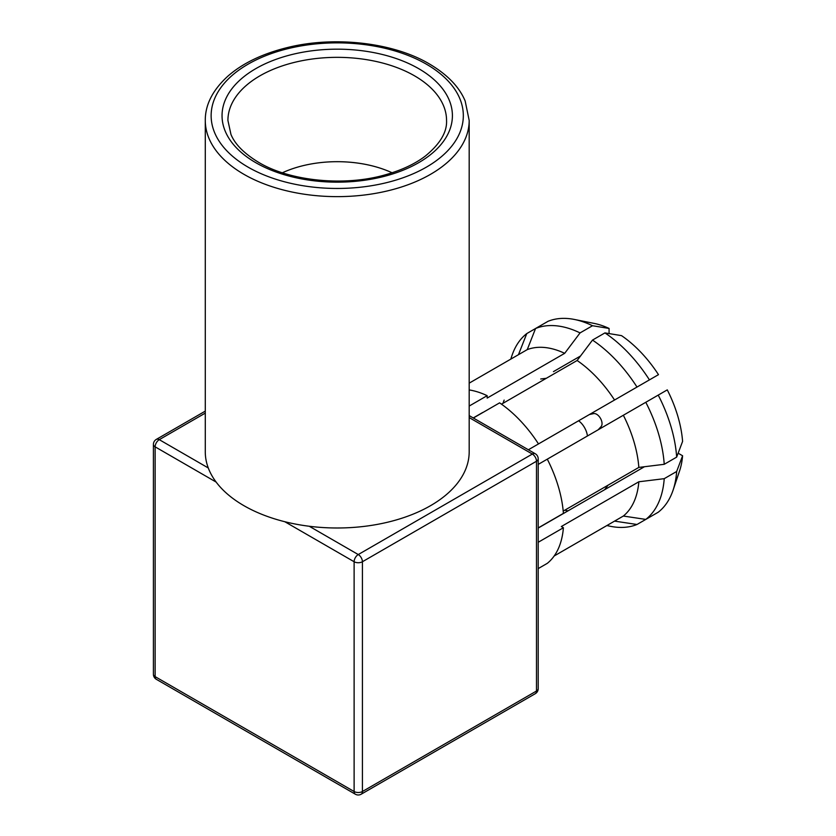 <?xml version="1.0" encoding="UTF-8"?>
<svg xmlns="http://www.w3.org/2000/svg" width="836" height="836" viewBox="0 0 836 836"><rect width="100%" height="100%" fill="white"/><g stroke="black" fill="none" stroke-linecap="round" stroke-linejoin="round"><path stroke-width="1.25" d="M538.499 568.428L547.287 563.349A99.421 57.402 -120 0 0 563.401 527.735L538.206 542.282M676.658 457.125L682.594 441.408A95.565 55.176 -120 0 0 667.274 389.879L658.225 395.104A110.571 63.839 -120 0 1 676.658 457.125L664.223 464.304L638.84 467.418A96.485 55.709 -120 0 0 623.342 415.252L547.287 459.163A99.421 57.402 -120 0 1 563.401 513.377L538.206 527.924M547.287 459.163L538.206 464.398M473.354 418.01L499.594 402.858A99.421 57.402 -120 0 1 538.499 443.926L528.362 449.768M510.775 359.135L511.82 355.979A110.571 63.839 60 0 1 526.774 333.574L535.562 328.496A110.571 63.839 60 0 1 580.059 332.906L564.687 353.325A96.485 55.709 60 0 0 527.255 349.615L535.562 328.496L548.008 321.317A110.571 63.839 60 0 1 574.437 319.467L594.312 323.448A95.565 55.176 60 0 1 609.078 328.443L609.078 333.585M604.94 332.906A110.571 63.839 -120 0 1 649.436 379.878L658.486 374.653A95.565 55.176 -120 0 0 621.524 335.633L604.94 332.906L592.505 340.085L577.122 360.504L501.485 404.175M673.043 490.262A110.571 63.839 -120 0 0 676.658 471.494L664.223 478.673A110.571 63.839 -120 0 1 645.789 519.407L658.225 512.228A110.571 63.839 -120 0 0 673.043 490.262L679.532 471.055A95.565 55.176 -120 0 0 682.594 455.766L678.142 453.196M682.594 455.766L676.658 471.494M649.436 517.306L637.001 524.485L614.544 521.121L554.184 555.971L623.342 516.042A96.485 55.709 -120 0 0 638.84 481.776L664.223 478.673M580.497 356.011L553.442 371.633M608.065 485.183L604.647 489.708M540.714 378.99L546.336 378.28M574.437 319.467A110.571 63.839 60 0 1 592.505 325.726L609.078 328.443M638.84 467.418L563.203 511.089L564.687 510.232L568.062 510.827M546.577 523.096A82.085 47.391 60 0 1 546.566 523.231L644.431 466.739M649.436 379.878L637.001 387.058A110.571 63.839 -120 0 0 592.505 340.085M664.223 464.304A110.571 63.839 -120 0 0 645.789 402.283L658.225 395.104M606.863 525.562L610.113 526.241A110.571 63.839 -120 0 0 637.001 524.485M637.001 387.058L537.025 444.773M473.239 417.948L482.644 412.514A82.085 47.391 60 0 1 482.769 412.576M546.566 523.231L538.206 528.059M623.342 415.252L645.789 402.283M614.544 400.016A96.485 55.709 -120 0 0 577.122 360.504M645.789 519.407L623.342 516.042M638.84 481.776L561.322 526.534L563.401 527.735M469.184 389.942A99.421 57.402 60 0 1 487.158 395.679L487.158 398.082L564.687 353.325M527.255 349.615L469.184 383.149M504.139 400.099L502.958 403.328M526.774 333.574L518.456 354.694M592.505 325.726L580.059 332.906M487.158 395.679L469.184 406.056M284.825 521.727L354.119 561.74L354.119 791.514A5.862 3.386 120 0 0 355.331 794.2A5.862 5.862 0 0 0 361.194 794.2A5.862 3.386 -120 0 0 362.416 791.514L536.493 691.017A5.862 3.386 60 0 1 535.28 693.692A5.862 5.862 0 0 0 538.206 688.624A5.862 3.386 180 0 1 536.493 691.017L536.493 461.232A5.862 3.386 0 0 0 538.206 458.839A5.862 5.862 0 0 0 535.28 453.76A5.862 3.386 120 0 0 532.344 454.052A5.862 3.386 60 0 1 536.493 461.232L362.416 561.74A5.862 3.386 -120 0 0 358.268 554.55A5.862 3.386 120 0 0 354.119 561.74A5.862 3.386 0 0 0 362.416 561.74L362.416 791.514A5.862 3.386 180 0 1 354.119 791.514L155.13 676.627A5.862 3.386 180 0 1 153.406 674.234L153.406 444.449A5.862 3.386 0 0 0 155.13 446.842A5.862 3.386 -60 0 1 159.268 439.663A5.862 3.386 -120 0 0 156.342 439.381L205.28 411.124M205.28 120.447L205.28 451.816A131.952 76.18 0 0 0 208.279 467.961A131.952 76.18 0 0 0 243.924 505.675A131.952 76.18 180 0 0 309.268 526.262A131.952 76.18 0 0 0 469.184 451.816L469.184 120.447L465.171 101.02C459.351 86.986 447.396 74.613 429.317 63.902C393.672 42.72 335.288 35.781 288.065 47.391C262.964 53.494 242.952 63.034 228.04 76.024C212.762 89.912 205.175 104.73 205.28 120.447A131.952 76.18 0 0 0 243.924 174.316A131.952 76.18 0 0 0 387.726 190.838A131.952 76.18 0 0 0 469.184 120.447M282.38 172.77A87.947 50.777 180 0 1 392.084 172.77M587.426 435.984A14.661 8.464 -120 0 0 578.627 420.759M589.401 414.531L593.581 413.621A7.618 4.399 60 0 1 596.643 414.28A7.618 4.399 -120 0 1 601.418 420.372A7.618 4.399 -120 0 1 601.084 426.6L598.2 429.767M208.279 467.961L159.268 439.663L205.28 413.109M355.331 794.2L156.342 679.313A5.862 3.386 -60 0 1 155.13 676.627L155.13 446.842L216.127 482.069M469.184 417.582L532.344 454.052L358.268 554.55L309.268 526.262M426.391 64.184A126.09 72.795 0 0 0 248.073 64.184A126.09 72.795 0 0 0 248.073 167.137A126.09 72.795 0 0 0 426.391 167.137A126.09 72.795 0 0 0 426.391 64.184M255.785 162.686A115.18 66.493 0 0 0 418.669 162.686A115.18 66.493 0 0 0 418.669 68.646A115.18 66.493 0 0 0 255.785 68.646A115.18 66.493 0 0 0 255.785 162.686M446.549 120.447A109.317 63.108 0 0 0 414.531 75.825A109.317 63.108 0 0 0 295.401 62.146A109.317 63.108 0 0 0 227.914 120.447L230.976 134.481C235 144.304 244.248 153.605 258.721 162.393C289.716 181.099 344.693 186.794 385.929 174.63C402.001 170.021 415.137 163.835 425.336 156.06C440.081 143.949 447.145 132.078 446.549 120.447M156.342 439.381A5.862 5.862 0 0 0 153.406 444.449M535.28 453.76L469.184 415.607M538.206 688.624L538.206 458.839M153.406 674.234A5.862 5.862 0 0 0 156.342 679.313M361.194 794.2L535.28 693.692"/></g></svg>
